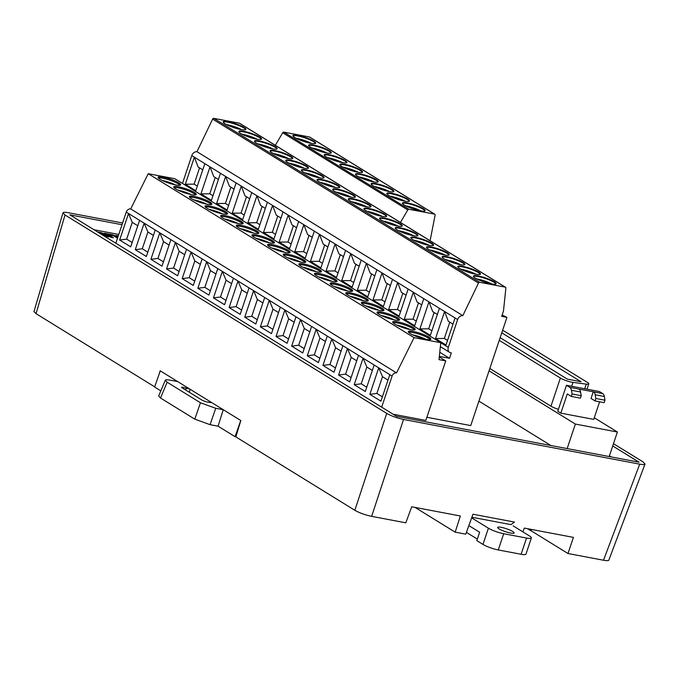 <?xml version="1.0" encoding="UTF-8"?>
<svg xmlns="http://www.w3.org/2000/svg" width="679" height="679" viewBox="0 0 679 679"><rect width="100%" height="100%" fill="white"/><g stroke="black" fill="none" stroke-linecap="round" stroke-linejoin="round"><path stroke-width="1.02" d="M118.019 236.657L116.058 235.443L118.282 235.868M611.159 456.916L609.419 455.838M118.766 234.433L94.025 229.748M478.907 401.128L550.864 445.5M393.175 414.241L425.818 420.42L445.73 360.905L439.007 359.632L440.764 342.708L174.91 178.755L148.226 173.705L130.699 208.928A4.057 3.174 121.7 0 0 126.235 212.111L115.829 243.201M502.171 314.997L506.933 317.382L470.725 425.58L426.87 417.279M117.509 238.193L113.682 235.834L108.81 234.909L113.444 237.769L110.991 237.302L104.396 233.237L111.763 234.628A3.055 0.543 -161.5 0 1 115.795 236.088L117.798 237.319M101.51 234.365L106.433 235.299L104.133 233.882A3.055 0.543 18.5 0 0 100.102 232.422L97.589 231.946M104.176 236.012L109.107 236.946L107.571 235.995L102.648 235.07M159.107 374.188L160.185 370.802L223.264 409.709L215.727 408.283L210.066 424.672L194.788 419.155L160.516 398.013L158.657 396.044M522.864 531.869L524.324 528.092L573.424 537.386L567.992 553.512L603.521 560.234L639.711 464.156C642.903 464.733 644.668 464.699 645.025 464.037L642.988 461.881L613.485 443.684M415.047 507.408L455.176 532.158L465.769 534.161L472.966 514.215L514.47 522.075L510.956 524.629L471.871 517.237M122.593 222.992L68.29 212.714C65.048 212.12 63.274 212.171 62.969 212.858L65.014 214.988L386.716 413.384C391.427 416.032 397.037 418.052 403.53 419.461L371.651 516.354L405.804 522.822L411.72 506.78L460.37 515.989L455.176 532.158M240.748 420.488L235.078 436.673L218.078 426.191L223.264 409.709L240.833 420.547L235.842 436.894L354.837 510.277L386.716 413.384M122.016 224.715L69.852 214.844L396.502 416.295L639.058 462.195L612.721 445.95M403.53 419.461L639.711 464.156M371.651 516.354C365.149 514.945 359.547 512.925 354.837 510.277M608.842 560.116C608.486 560.778 606.712 560.812 603.521 560.234M531.487 529.45L531.037 530.715L567.992 553.512M527.396 528.669L531.037 530.715M530.571 530.63L527.702 528.729M553.818 533.669L558.52 534.56M65.014 214.988L36.038 313.673L33.984 311.542M36.038 313.673L154.676 386.835M194.788 419.155L200.458 402.766L167.144 382.218L165.294 380.248C165.634 379.663 167.238 379.629 170.123 380.155L177.652 381.581M200.458 402.766L215.727 408.283M211.05 402.18L210.083 402.537L206.441 401.849L202.622 400.474L181.955 387.726L181.488 387.242L182.693 387.208L189.865 389.109M218.078 426.191L210.066 424.672M235.868 436.826L235.078 436.673M160.83 390.883L154.608 387.047L160.278 370.861M309.836 137.243A1.163 0.908 121.7 0 0 309.395 136.971L283.839 132.133A1.163 0.908 121.7 0 0 282.685 132.77L275.343 145.306M400.449 222.457L407.79 209.921A1.163 0.908 -58.3 0 1 408.945 209.285L283.839 132.133M309.395 136.971L434.501 214.123A1.163 0.908 -58.3 0 1 435.095 215.209L430.096 240.739M357.434 176.141A11.976 2.139 18.5 0 0 369.86 181.072A11.976 2.139 18.5 0 0 378.22 181.726A11.976 2.139 18.5 0 0 367.543 175.895A11.976 2.139 18.5 0 0 355.516 174.13A11.976 2.139 18.5 0 0 357.434 176.141M373.068 185.783A11.976 2.139 18.5 0 0 385.502 190.714A11.976 2.139 18.5 0 0 393.862 191.368A11.976 2.139 18.5 0 0 383.185 185.545A11.976 2.139 18.5 0 0 371.15 183.771A11.976 2.139 18.5 0 0 373.068 185.783M388.711 195.433A11.976 2.139 18.5 0 0 401.136 200.356A11.976 2.139 18.5 0 0 409.496 201.018A11.976 2.139 18.5 0 0 398.819 195.187A11.976 2.139 18.5 0 0 386.792 193.413A11.976 2.139 18.5 0 0 388.711 195.433M404.344 205.075A11.976 2.139 18.5 0 0 416.779 209.998A11.976 2.139 18.5 0 0 425.139 210.66A11.976 2.139 18.5 0 0 414.462 204.829A11.976 2.139 18.5 0 0 402.426 203.063A11.976 2.139 18.5 0 0 404.344 205.075M434.501 214.123L408.945 209.285M313.749 141.139A11.976 2.139 18.5 0 0 301.315 136.207A11.976 2.139 18.5 0 0 292.955 135.554A11.976 2.139 18.5 0 0 303.632 141.376A11.976 2.139 18.5 0 0 315.667 143.15A11.976 2.139 18.5 0 0 313.749 141.139M345.025 160.422A11.976 2.139 18.5 0 0 332.591 155.499A11.976 2.139 18.5 0 0 324.231 154.837A11.976 2.139 18.5 0 0 334.908 160.668A11.976 2.139 18.5 0 0 346.944 162.434A11.976 2.139 18.5 0 0 345.025 160.422M360.659 170.064A11.976 2.139 18.5 0 0 348.234 165.141A11.976 2.139 18.5 0 0 339.873 164.488A11.976 2.139 18.5 0 0 350.551 170.31A11.976 2.139 18.5 0 0 362.586 172.084A11.976 2.139 18.5 0 0 360.659 170.064M310.515 147.207A11.976 2.139 18.5 0 0 322.949 152.138A11.976 2.139 18.5 0 0 331.31 152.792A11.976 2.139 18.5 0 0 320.632 146.961A11.976 2.139 18.5 0 0 308.597 145.196A11.976 2.139 18.5 0 0 310.515 147.207M358.724 176.88A11.976 2.139 -161.5 0 1 374.002 181.989M378.033 181.964A11.976 2.139 18.5 0 0 367.364 176.438A11.976 2.139 18.5 0 0 355.524 174.435M390.009 196.163A11.976 2.139 -161.5 0 1 405.278 201.273M409.31 201.256A11.976 2.139 18.5 0 0 398.641 195.73A11.976 2.139 18.5 0 0 386.801 193.719M374.367 186.521A11.976 2.139 -161.5 0 1 389.636 191.631M393.667 191.605A11.976 2.139 18.5 0 0 383.007 186.08A11.976 2.139 18.5 0 0 371.158 184.077M405.643 205.805A11.976 2.139 -161.5 0 1 420.912 210.914M424.944 210.897A11.976 2.139 18.5 0 0 414.283 205.372A11.976 2.139 18.5 0 0 402.435 203.369M311.814 147.946A11.976 2.139 -161.5 0 1 327.083 153.055M343.09 167.229A11.976 2.139 -161.5 0 1 358.359 172.339M327.448 157.587A11.976 2.139 -161.5 0 1 342.725 162.697M296.171 138.295A11.976 2.139 -161.5 0 1 311.449 143.405M331.114 153.03A11.976 2.139 18.5 0 0 320.446 147.504A11.976 2.139 18.5 0 0 308.606 145.501M362.391 172.322A11.976 2.139 18.5 0 0 360.481 170.607A11.976 2.139 18.5 0 0 348.785 165.888A11.976 2.139 18.5 0 0 339.882 164.785M346.757 162.671A11.976 2.139 18.5 0 0 344.839 160.965A11.976 2.139 18.5 0 0 333.151 156.246A11.976 2.139 18.5 0 0 324.248 155.143M315.472 143.388A11.976 2.139 18.5 0 0 313.562 141.673A11.976 2.139 18.5 0 0 301.875 136.954A11.976 2.139 18.5 0 0 292.972 135.851M609.182 456.543L617.389 432.014L594.278 417.763M567.152 448.59L575.359 424.061L617.389 432.014M489.05 370.836L575.359 424.061M581.224 395.713L572.083 393.981L571.438 390.281A5.797 3.463 -79.3 0 0 569.791 387.353L578.932 389.084A5.797 3.463 100.7 0 1 580.579 392.004L581.224 395.713L580.409 398.149L571.268 396.417L567.271 393.947L560.846 413.155L593.735 419.384L599.616 401.781M572.083 393.981L571.268 396.417M578.932 389.084L602.689 393.574A5.797 3.463 100.7 0 1 604.335 396.502L604.972 400.211L604.157 402.647L595.025 400.916L595.839 398.48L595.194 394.771A5.797 3.463 -79.3 0 0 593.548 391.842M595.025 400.916L591.019 398.446L593.285 391.681M604.972 400.211L595.839 398.48M602.689 393.574L599.345 391.511L566.456 385.29L569.791 387.353M566.456 385.29L557.765 411.262L560.846 413.155M489.831 368.485L550.966 406.186A8.7 1.553 18.5 0 0 558.418 409.31M584.704 388.744L586.249 384.127A8.7 1.553 18.5 0 0 588.761 383.856A8.7 1.553 18.5 0 0 587.36 382.396L505.227 331.734A8.7 1.553 18.5 0 0 502.579 330.393M586.249 384.127L572.966 382.379L571.659 386.275M550.966 406.186L560.379 378.05A8.7 1.553 18.5 0 0 572.966 382.379M560.379 378.05L499.243 340.349M501.764 332.829L581.071 381.734L567.364 379.137L500.143 337.684M162.145 180.436A11.883 2.122 -161.5 0 1 175.513 184.909M177.788 190.078A11.883 2.122 -161.5 0 1 191.155 194.55M193.422 199.728A11.883 2.122 -161.5 0 1 206.789 204.201M209.064 209.37A11.883 2.122 -161.5 0 1 222.432 213.843M224.698 219.011A11.883 2.122 -161.5 0 1 238.066 223.484M240.341 228.662A11.883 2.122 -161.5 0 1 253.708 233.135M287.251 257.596A11.883 2.122 -161.5 0 1 300.619 262.069M271.617 247.945A11.883 2.122 -161.5 0 1 284.985 252.418M255.975 238.304A11.883 2.122 -161.5 0 1 269.342 242.776M302.893 267.237A11.883 2.122 -161.5 0 1 316.261 271.71M318.527 276.879A11.883 2.122 -161.5 0 1 331.895 281.352M349.804 296.171A11.883 2.122 -161.5 0 1 363.172 300.644M334.17 286.53A11.883 2.122 -161.5 0 1 347.538 291.002M365.446 305.813A11.883 2.122 -161.5 0 1 378.814 310.286M381.08 315.455A11.883 2.122 -161.5 0 1 394.448 319.928M242.055 134.213A11.976 2.139 -161.5 0 1 257.333 139.322M257.697 143.855A11.976 2.139 -161.5 0 1 272.966 148.964M226.421 124.571A11.976 2.139 -161.5 0 1 241.69 129.681M288.974 163.147A11.976 2.139 -161.5 0 1 304.243 168.256M304.616 172.789A11.976 2.139 -161.5 0 1 319.885 177.898M273.331 153.505A11.976 2.139 -161.5 0 1 288.609 158.614M367.169 211.364A11.976 2.139 -161.5 0 1 382.438 216.474M445.356 259.59A11.976 2.139 -161.5 0 1 460.625 264.7M398.446 230.656A11.976 2.139 -161.5 0 1 413.715 235.766M414.08 240.298A11.976 2.139 -161.5 0 1 414.861 240.442A11.976 2.139 -161.5 0 1 429.349 245.408M429.722 249.948A11.976 2.139 -161.5 0 1 444.991 255.058M382.803 221.014A11.976 2.139 -161.5 0 1 398.072 226.124M335.893 192.081A11.976 2.139 -161.5 0 1 351.162 197.19M351.527 201.722A11.976 2.139 -161.5 0 1 366.796 206.832M320.25 182.439A11.976 2.139 -161.5 0 1 335.519 187.548M199.575 167.849L194.126 184.136L197.317 186.105M215.209 177.499L209.76 193.787L212.96 195.756M234.043 189.11L229.392 186.241L225.64 176.481L236.105 182.94L227.058 209.989L216.593 203.539L225.403 203.428L230.852 187.141M225.403 203.428L228.594 205.398M246.485 196.783L241.037 213.07L244.236 215.039M262.128 206.433L256.679 222.712L259.87 224.69M280.962 218.044L276.311 215.175L272.559 205.414L283.024 211.873L273.976 238.923L263.503 232.473L272.313 232.362L277.762 216.075M272.313 232.362L275.513 234.331M293.404 225.717L287.955 242.004L291.147 243.973M309.038 235.367L303.589 251.646L306.789 253.623M327.872 246.978L323.221 244.109L319.469 234.348L329.943 240.807L320.887 267.857L310.422 261.398L319.232 261.296L324.681 245.009M319.232 261.296L322.423 263.265M338.066 272.907L334.866 270.938L340.315 254.65M355.957 264.301L350.508 280.58L353.7 282.557M374.791 275.912L370.14 273.043L366.388 263.282L376.853 269.741L367.806 296.791L357.341 290.332L366.142 290.23L371.591 273.943M366.142 290.23L369.342 292.199M384.976 301.841L381.785 299.872L387.234 283.584M402.868 293.235L397.419 309.514L400.618 311.483M416.252 321.133L413.061 319.164L418.51 302.876M413.061 319.164L404.251 319.266L413.307 292.216L417.05 301.977L421.701 304.846M397.419 309.514L388.617 309.624L397.665 282.574L401.416 292.335L406.067 295.204M376.853 269.733L392.496 279.383L383.44 306.433L372.975 299.982L382.031 272.924L385.774 282.693L390.425 285.553M350.508 280.58L341.698 280.69L350.754 253.632L354.497 263.401L359.149 266.27M345.577 250.441L336.529 277.499L326.056 271.048L335.112 243.99L338.863 253.759L343.515 256.62M303.589 251.646L294.779 251.756L303.836 224.698L307.587 234.467L312.238 237.336M287.955 242.004L279.145 242.114L288.202 215.056L291.945 224.825L296.596 227.694M256.679 222.712L247.869 222.822L256.925 195.764L260.668 205.533L265.319 208.402M241.037 213.07L232.226 213.181L241.283 186.122L245.034 195.892L249.685 198.76M209.76 193.787L200.95 193.888L210.006 166.839L213.758 176.599L218.409 179.468M194.126 184.136L185.316 184.247L194.364 157.197L198.115 166.958L202.766 169.826M180.054 185.223A11.883 2.122 18.5 0 0 162.697 178.238A11.883 2.122 18.5 0 0 158.334 177.957M195.688 194.873A11.883 2.122 18.5 0 0 178.339 187.888A11.883 2.122 18.5 0 0 173.968 187.599M211.33 204.515A11.883 2.122 18.5 0 0 193.973 197.53A11.883 2.122 18.5 0 0 189.611 197.25M226.964 214.157A11.883 2.122 18.5 0 0 209.616 207.171A11.883 2.122 18.5 0 0 205.253 206.891M242.607 223.798A11.883 2.122 18.5 0 0 225.258 216.822A11.883 2.122 18.5 0 0 220.887 216.533M258.241 233.449A11.883 2.122 18.5 0 0 240.892 226.463A11.883 2.122 18.5 0 0 236.53 226.183M305.16 262.383A11.883 2.122 18.5 0 0 287.811 255.397A11.883 2.122 18.5 0 0 283.44 255.117M289.517 252.732A11.883 2.122 18.5 0 0 272.169 245.756A11.883 2.122 18.5 0 0 267.806 245.467M273.883 243.09A11.883 2.122 18.5 0 0 256.535 236.105A11.883 2.122 18.5 0 0 252.164 235.825M320.794 272.024A11.883 2.122 18.5 0 0 303.445 265.039A11.883 2.122 18.5 0 0 299.083 264.759M336.436 281.666A11.883 2.122 18.5 0 0 319.088 274.681A11.883 2.122 18.5 0 0 314.716 274.401M367.712 300.958A11.883 2.122 18.5 0 0 366.032 299.634A11.883 2.122 18.5 0 0 355.202 295.17A11.883 2.122 18.5 0 0 345.993 293.693M352.07 291.316A11.883 2.122 18.5 0 0 334.722 284.331A11.883 2.122 18.5 0 0 330.359 284.043M383.346 310.6A11.883 2.122 18.5 0 0 381.674 309.284A11.883 2.122 18.5 0 0 370.836 304.82A11.883 2.122 18.5 0 0 361.635 303.335M398.989 320.25A11.883 2.122 18.5 0 0 381.64 313.265A11.883 2.122 18.5 0 0 377.269 312.977M261.364 139.297A11.976 2.139 18.5 0 0 259.446 137.591A11.976 2.139 18.5 0 0 247.759 132.872A11.976 2.139 18.5 0 0 238.855 131.768M276.998 148.947A11.976 2.139 18.5 0 0 275.088 147.233A11.976 2.139 18.5 0 0 263.393 142.514A11.976 2.139 18.5 0 0 254.489 141.419M245.722 129.655A11.976 2.139 18.5 0 0 243.812 127.949A11.976 2.139 18.5 0 0 232.116 123.222A11.976 2.139 18.5 0 0 223.213 122.127M308.274 168.231A11.976 2.139 18.5 0 0 306.365 166.525A11.976 2.139 18.5 0 0 294.678 161.806A11.976 2.139 18.5 0 0 285.766 160.702M323.917 177.881A11.976 2.139 18.5 0 0 321.999 176.167A11.976 2.139 18.5 0 0 310.311 171.447A11.976 2.139 18.5 0 0 301.408 170.344M292.641 158.589A11.976 2.139 18.5 0 0 290.722 156.883A11.976 2.139 18.5 0 0 279.035 152.155A11.976 2.139 18.5 0 0 270.132 151.061M386.47 216.457A11.976 2.139 18.5 0 0 384.552 214.751A11.976 2.139 18.5 0 0 372.864 210.023A11.976 2.139 18.5 0 0 363.961 208.928M464.657 264.683A11.976 2.139 18.5 0 0 462.747 262.968A11.976 2.139 18.5 0 0 451.06 258.249A11.976 2.139 18.5 0 0 442.148 257.146M417.746 235.749A11.976 2.139 18.5 0 0 415.837 234.034A11.976 2.139 18.5 0 0 404.141 229.315A11.976 2.139 18.5 0 0 395.237 228.212M433.38 245.391A11.976 2.139 18.5 0 0 422.72 239.865A11.976 2.139 18.5 0 0 410.871 237.862M449.023 255.032A11.976 2.139 18.5 0 0 438.354 249.507A11.976 2.139 18.5 0 0 426.514 247.504M402.104 226.099A11.976 2.139 18.5 0 0 400.194 224.393A11.976 2.139 18.5 0 0 388.507 219.665A11.976 2.139 18.5 0 0 379.595 218.57M355.193 197.165A11.976 2.139 18.5 0 0 353.275 195.459A11.976 2.139 18.5 0 0 341.588 190.731A11.976 2.139 18.5 0 0 332.685 189.636M370.827 206.815A11.976 2.139 18.5 0 0 368.918 205.1A11.976 2.139 18.5 0 0 357.23 200.381A11.976 2.139 18.5 0 0 348.319 199.278M339.551 187.523A11.976 2.139 18.5 0 0 337.641 185.817A11.976 2.139 18.5 0 0 325.954 181.089A11.976 2.139 18.5 0 0 317.042 179.994M137.778 225.768L132.261 222.364L126.65 239.135L132.167 242.539M153.42 235.409L147.903 232.006L142.293 248.777L147.81 252.181M169.054 245.06L163.537 241.656L157.927 258.427L163.444 261.831M184.696 254.701L179.18 251.298L173.569 268.069L179.086 271.473M200.339 264.343L194.822 260.94L189.203 277.711L194.72 281.114M215.973 273.985L210.456 270.59L204.846 287.361L210.363 290.756M231.615 283.635L226.099 280.232L220.48 297.003L225.997 300.407M247.249 293.277L241.732 289.874L236.122 306.645L241.639 310.048M262.892 302.919L257.375 299.524L251.756 316.295L257.273 319.69M278.526 312.569L273.009 309.166L267.399 325.937L260.388 326.828L269.257 300.322L273.009 309.166M272.916 329.34L267.399 325.937M294.168 322.211L288.651 318.807L283.033 335.579L288.55 338.982M309.802 331.853L304.285 328.458L298.675 345.221L304.192 348.624M325.445 341.503L319.928 338.1L314.309 354.871L307.298 355.762L316.168 329.247L319.928 338.1M319.826 358.274L314.309 354.871M341.079 351.145L335.562 347.741L329.952 364.513L335.468 367.916M356.721 360.787L351.204 357.383L345.594 374.154L338.575 375.046L347.444 348.539L351.204 357.383M351.111 377.558L345.594 374.154M196.969 151.697L462.823 315.65L478.483 283.058A1.163 0.908 -58.3 0 1 479.697 282.311L213.843 118.358A1.163 0.908 121.7 0 0 212.637 119.097L196.969 151.697A4.931 3.853 121.7 0 0 191.784 155.593L204.829 163.647L195.781 190.697L185.316 184.247M216.593 203.539L225.64 176.481L223.06 174.885L220.471 173.289L211.424 200.347L200.95 193.888M236.114 182.94L251.748 192.581L242.7 219.631L232.226 213.181M251.748 192.581L267.382 202.232L258.334 229.281L247.869 222.822M263.503 232.473L272.559 205.414L267.39 202.223M283.024 211.873L298.658 221.515L289.61 248.565L279.145 242.114M298.667 221.515L314.301 231.166L305.253 258.215L294.779 251.756M310.422 261.398L319.478 234.34L314.301 231.157M326.056 271.048L334.866 270.938M335.112 243.999L361.22 260.099L352.163 287.149L341.698 280.69M357.341 290.332L366.388 263.274L361.22 260.091M372.975 299.982L381.785 299.872M392.496 279.383L408.13 289.025L399.082 316.083L388.617 309.624M408.13 289.025L423.772 298.675L414.716 325.725L404.251 319.266M204.837 163.647L220.471 173.298M419.894 328.916L428.941 301.858L439.406 308.317L430.359 335.367L419.894 328.916L428.695 328.806L434.144 312.518M437.344 314.487L432.693 311.619L428.941 301.858L423.772 298.667M342.895 345.73L334.026 372.236L322.941 365.404L331.81 338.897L342.895 345.73L358.529 355.372L349.66 381.887L338.575 375.046M311.619 326.438L302.749 352.953L291.664 346.12L300.534 319.605L331.81 338.897L335.562 347.741M295.976 316.796L287.107 343.302L276.022 336.47L284.891 309.964L300.534 319.605L304.285 328.458M264.7 297.512L255.83 324.019L244.746 317.186L253.615 290.671L284.891 309.964L288.651 318.807M249.057 287.862L240.188 314.377L229.112 307.536L237.981 281.03L253.615 290.671L257.375 299.524M233.423 278.22L224.554 304.727L213.469 297.894L222.339 271.388L237.981 281.03L241.732 289.874M217.781 268.578L208.911 295.085L197.835 288.252L206.705 261.738L222.339 271.388L226.099 280.232M202.147 258.928L193.277 285.443L182.193 278.602L191.062 252.096L206.705 261.738L210.456 270.59M186.504 249.286L177.635 275.793L166.559 268.96L175.428 242.454L191.062 252.096L194.822 260.94M170.87 239.645L162.001 266.151L150.916 259.319L159.786 232.804L175.428 242.454L179.18 251.298M155.228 229.994L146.358 256.509L135.282 249.668L144.152 223.162L159.786 232.804L163.537 241.656M139.594 220.352L130.724 246.859L119.64 240.026L128.509 213.52L144.152 223.162L147.903 232.006M126.235 212.111L128.509 213.52L132.261 222.364M160.006 179.281A11.883 2.122 18.5 0 0 172.347 184.17A11.883 2.122 18.5 0 0 180.648 184.824A11.883 2.122 18.5 0 0 170.047 179.035A11.883 2.122 18.5 0 0 158.105 177.278A11.883 2.122 18.5 0 0 160.006 179.281M175.649 188.923A11.883 2.122 18.5 0 0 187.99 193.812A11.883 2.122 18.5 0 0 196.282 194.466A11.883 2.122 18.5 0 0 185.69 188.677A11.883 2.122 18.5 0 0 173.739 186.92A11.883 2.122 18.5 0 0 175.649 188.923M191.283 198.565A11.883 2.122 18.5 0 0 203.624 203.454A11.883 2.122 18.5 0 0 211.924 204.107A11.883 2.122 18.5 0 0 201.323 198.327A11.883 2.122 18.5 0 0 189.382 196.571A11.883 2.122 18.5 0 0 191.283 198.565M206.925 208.215A11.883 2.122 18.5 0 0 219.266 213.104A11.883 2.122 18.5 0 0 227.558 213.758A11.883 2.122 18.5 0 0 216.966 207.969A11.883 2.122 18.5 0 0 205.016 206.212A11.883 2.122 18.5 0 0 206.925 208.215M222.559 217.857A11.883 2.122 18.5 0 0 234.9 222.746A11.883 2.122 18.5 0 0 243.201 223.399A11.883 2.122 18.5 0 0 232.6 217.611A11.883 2.122 18.5 0 0 220.658 215.854A11.883 2.122 18.5 0 0 222.559 217.857M238.202 227.499A11.883 2.122 18.5 0 0 250.543 232.388A11.883 2.122 18.5 0 0 258.835 233.041A11.883 2.122 18.5 0 0 248.242 227.253A11.883 2.122 18.5 0 0 236.292 225.504A11.883 2.122 18.5 0 0 238.202 227.499M285.112 256.433A11.883 2.122 18.5 0 0 297.453 261.322A11.883 2.122 18.5 0 0 305.754 261.975A11.883 2.122 18.5 0 0 295.153 256.187A11.883 2.122 18.5 0 0 283.211 254.438A11.883 2.122 18.5 0 0 285.112 256.433M269.478 246.791A11.883 2.122 18.5 0 0 281.819 251.68A11.883 2.122 18.5 0 0 290.111 252.333A11.883 2.122 18.5 0 0 279.519 246.545A11.883 2.122 18.5 0 0 267.568 244.788A11.883 2.122 18.5 0 0 269.478 246.791M253.836 237.141A11.883 2.122 18.5 0 0 266.176 242.038A11.883 2.122 18.5 0 0 274.477 242.692A11.883 2.122 18.5 0 0 263.876 236.903A11.883 2.122 18.5 0 0 251.934 235.146A11.883 2.122 18.5 0 0 253.836 237.141M300.755 266.075A11.883 2.122 18.5 0 0 313.095 270.972A11.883 2.122 18.5 0 0 321.388 271.625A11.883 2.122 18.5 0 0 310.795 265.837A11.883 2.122 18.5 0 0 298.845 264.08A11.883 2.122 18.5 0 0 300.755 266.075M316.389 275.725A11.883 2.122 18.5 0 0 328.729 280.614A11.883 2.122 18.5 0 0 337.03 281.267A11.883 2.122 18.5 0 0 326.429 275.479A11.883 2.122 18.5 0 0 314.487 273.722A11.883 2.122 18.5 0 0 316.389 275.725M347.673 295.009A11.883 2.122 18.5 0 0 360.006 299.906A11.883 2.122 18.5 0 0 368.307 300.559A11.883 2.122 18.5 0 0 357.706 294.771A11.883 2.122 18.5 0 0 345.764 293.014A11.883 2.122 18.5 0 0 347.673 295.009M332.031 285.367A11.883 2.122 18.5 0 0 344.372 290.256A11.883 2.122 18.5 0 0 352.664 290.909A11.883 2.122 18.5 0 0 342.072 285.121A11.883 2.122 18.5 0 0 330.121 283.364A11.883 2.122 18.5 0 0 332.031 285.367M382.039 308.198A11.883 2.122 18.5 0 0 369.699 303.309A11.883 2.122 18.5 0 0 361.398 302.656A11.883 2.122 18.5 0 0 371.999 308.444A11.883 2.122 18.5 0 0 383.941 310.201A11.883 2.122 18.5 0 0 382.039 308.198M378.95 314.301A11.883 2.122 18.5 0 0 391.282 319.189A11.883 2.122 18.5 0 0 399.583 319.843A11.883 2.122 18.5 0 0 388.982 314.054A11.883 2.122 18.5 0 0 377.04 312.298A11.883 2.122 18.5 0 0 378.95 314.301M259.633 137.048A11.976 2.139 18.5 0 0 247.198 132.125A11.976 2.139 18.5 0 0 238.838 131.463A11.976 2.139 18.5 0 0 249.516 137.294A11.976 2.139 18.5 0 0 261.551 139.068A11.976 2.139 18.5 0 0 259.633 137.048M275.267 146.698A11.976 2.139 18.5 0 0 262.841 141.767A11.976 2.139 18.5 0 0 254.481 141.113A11.976 2.139 18.5 0 0 265.158 146.936A11.976 2.139 18.5 0 0 277.193 148.709A11.976 2.139 18.5 0 0 275.267 146.698M243.99 127.406A11.976 2.139 18.5 0 0 231.564 122.483A11.976 2.139 18.5 0 0 223.204 121.821A11.976 2.139 18.5 0 0 233.882 127.652A11.976 2.139 18.5 0 0 245.917 129.417A11.976 2.139 18.5 0 0 243.99 127.406M306.543 165.982A11.976 2.139 18.5 0 0 294.117 161.059A11.976 2.139 18.5 0 0 285.757 160.397A11.976 2.139 18.5 0 0 296.434 166.228A11.976 2.139 18.5 0 0 308.47 168.002A11.976 2.139 18.5 0 0 306.543 165.982M322.186 175.632A11.976 2.139 18.5 0 0 309.751 170.701A11.976 2.139 18.5 0 0 301.4 170.047A11.976 2.139 18.5 0 0 312.068 175.869A11.976 2.139 18.5 0 0 324.104 177.643A11.976 2.139 18.5 0 0 322.186 175.632M290.909 156.34A11.976 2.139 18.5 0 0 278.475 151.409A11.976 2.139 18.5 0 0 270.123 150.755A11.976 2.139 18.5 0 0 280.792 156.586A11.976 2.139 18.5 0 0 292.827 158.351A11.976 2.139 18.5 0 0 290.909 156.34M384.738 214.208A11.976 2.139 18.5 0 0 372.304 209.276A11.976 2.139 18.5 0 0 363.952 208.623A11.976 2.139 18.5 0 0 374.621 214.454A11.976 2.139 18.5 0 0 386.657 216.219A11.976 2.139 18.5 0 0 384.738 214.208M462.925 262.425A11.976 2.139 18.5 0 0 450.5 257.502A11.976 2.139 18.5 0 0 442.139 256.84A11.976 2.139 18.5 0 0 452.817 262.671A11.976 2.139 18.5 0 0 464.852 264.445A11.976 2.139 18.5 0 0 462.925 262.425M416.015 233.491A11.976 2.139 18.5 0 0 403.581 228.568A11.976 2.139 18.5 0 0 395.229 227.906A11.976 2.139 18.5 0 0 405.898 233.737A11.976 2.139 18.5 0 0 417.933 235.511A11.976 2.139 18.5 0 0 416.015 233.491M412.79 239.568A11.976 2.139 18.5 0 0 425.215 244.491A11.976 2.139 18.5 0 0 433.575 245.153A11.976 2.139 18.5 0 0 422.898 239.322A11.976 2.139 18.5 0 0 410.863 237.557A11.976 2.139 18.5 0 0 412.79 239.568M428.424 249.21A11.976 2.139 18.5 0 0 440.858 254.141A11.976 2.139 18.5 0 0 449.209 254.795A11.976 2.139 18.5 0 0 438.541 248.964A11.976 2.139 18.5 0 0 426.505 247.198A11.976 2.139 18.5 0 0 428.424 249.21M400.372 223.849A11.976 2.139 18.5 0 0 387.947 218.927A11.976 2.139 18.5 0 0 379.586 218.265A11.976 2.139 18.5 0 0 390.264 224.095A11.976 2.139 18.5 0 0 402.299 225.861A11.976 2.139 18.5 0 0 400.372 223.849M353.462 194.915A11.976 2.139 18.5 0 0 341.028 189.993A11.976 2.139 18.5 0 0 332.676 189.331A11.976 2.139 18.5 0 0 343.345 195.162A11.976 2.139 18.5 0 0 355.38 196.927A11.976 2.139 18.5 0 0 353.462 194.915M369.096 204.557A11.976 2.139 18.5 0 0 356.67 199.634A11.976 2.139 18.5 0 0 348.31 198.981A11.976 2.139 18.5 0 0 358.987 204.803A11.976 2.139 18.5 0 0 371.023 206.577A11.976 2.139 18.5 0 0 369.096 204.557M337.819 185.274A11.976 2.139 18.5 0 0 325.394 180.342A11.976 2.139 18.5 0 0 317.034 179.689A11.976 2.139 18.5 0 0 327.711 185.52A11.976 2.139 18.5 0 0 339.746 187.285A11.976 2.139 18.5 0 0 337.819 185.274M119.64 240.026L126.65 239.135M135.282 249.668L142.293 248.777M150.916 259.319L157.927 258.427M166.559 268.96L173.569 268.069M182.193 278.602L189.203 277.711M197.835 288.252L204.846 287.361M213.469 297.894L220.48 297.003M229.112 307.536L236.122 306.645M244.746 317.186L251.756 316.295M280.342 307.154L271.464 333.661L260.388 326.828M276.022 336.47L283.033 335.579M291.664 346.12L298.675 345.221M327.253 336.088L318.383 362.594L307.298 355.762M322.941 365.404L329.952 364.513M191.784 155.593L182.473 183.415M213.843 118.358L239.398 123.196L505.252 287.149A1.163 0.908 -58.3 0 1 505.863 288.117L503.487 310.974L501.713 316.389L506.933 317.382M239.84 123.468A1.163 0.908 121.7 0 0 239.398 123.196M428.695 328.806L431.895 330.775M381.683 407.154L392.089 376.073A4.057 3.174 -58.3 0 1 396.553 372.89L130.699 208.928M389.805 374.664L380.936 401.17L369.851 394.338L378.721 367.831L392.089 376.073M374.171 365.022L365.302 391.528L354.217 384.696L363.087 358.181L378.721 367.831L382.481 376.675L376.87 393.447L369.851 394.338M396.553 372.89L414.071 337.658L148.226 173.705M414.071 337.658L440.764 342.708M394.584 323.942A11.883 2.122 18.5 0 0 406.925 328.831A11.883 2.122 18.5 0 0 415.217 329.485A11.883 2.122 18.5 0 0 404.625 323.705A11.883 2.122 18.5 0 0 392.674 321.948A11.883 2.122 18.5 0 0 394.584 323.942M428.95 337.132A11.883 2.122 18.5 0 0 416.609 332.243A11.883 2.122 18.5 0 0 408.317 331.59A11.883 2.122 18.5 0 0 418.909 337.378A11.883 2.122 18.5 0 0 430.859 339.135A11.883 2.122 18.5 0 0 428.95 337.132M439.347 356.365L449.532 358.291L439.771 352.274M439.288 356.933L445.73 360.905M440.357 346.646L449.608 352.35A4.931 3.853 -58.3 0 0 450.652 352.749L451.34 352.885L449.532 358.291M449.608 352.35A4.931 3.853 -58.3 0 1 448.31 347.419L457.638 319.554A4.931 3.853 -58.3 0 1 462.823 315.65M459.7 268.502A11.976 2.139 18.5 0 0 472.134 273.425A11.976 2.139 18.5 0 0 480.486 274.087A11.976 2.139 18.5 0 0 469.817 268.256A11.976 2.139 18.5 0 0 457.782 266.491A11.976 2.139 18.5 0 0 459.7 268.502M480.299 274.324A11.976 2.139 18.5 0 0 478.389 272.61A11.976 2.139 18.5 0 0 466.694 267.891A11.976 2.139 18.5 0 0 457.79 266.796M460.999 269.232A11.976 2.139 -161.5 0 1 476.268 274.341M479.697 282.311L505.252 287.149M475.342 278.144A11.976 2.139 18.5 0 0 487.768 283.075A11.976 2.139 18.5 0 0 496.128 283.729A11.976 2.139 18.5 0 0 485.451 277.898A11.976 2.139 18.5 0 0 473.416 276.132A11.976 2.139 18.5 0 0 475.342 278.144M452.978 324.138L448.327 321.269L444.575 311.508L455.049 317.959L445.993 345.008L435.528 338.558L444.584 311.508L439.406 308.317M412.357 334.747A11.883 2.122 -161.5 0 1 425.725 339.22M396.723 325.105A11.883 2.122 -161.5 0 1 410.091 329.578M430.265 339.534A11.883 2.122 18.5 0 0 428.593 338.218A11.883 2.122 18.5 0 0 417.755 333.754A11.883 2.122 18.5 0 0 408.546 332.269M414.623 329.892A11.883 2.122 18.5 0 0 397.274 322.907A11.883 2.122 18.5 0 0 392.912 322.627M447.529 340.417L444.338 338.448L449.787 322.16M387.998 380.079L382.481 376.675M382.387 396.85L376.87 393.447M372.355 370.437L366.838 367.033L361.228 383.805L354.217 384.696M366.745 387.208L361.228 383.805M358.529 355.372L363.087 358.181L366.838 367.033M444.338 338.448L435.528 338.558M476.633 278.882A11.976 2.139 -161.5 0 1 491.902 283.992M495.933 283.966A11.976 2.139 18.5 0 0 485.273 278.441A11.976 2.139 18.5 0 0 473.424 276.438M108.708 235.206L107.087 234.9M108.521 235.774L108.81 234.909M102.945 234.637L103.123 234.119L101.816 233.304L98.896 232.753M107.358 236.615L107.571 235.995M100.203 233.559L103.123 234.119M503.699 533.719L526.539 538.04L521.107 554.268L498.267 549.948L503.699 533.719A11.594 2.071 -161.5 0 1 488.405 528.194L471.65 517.856M488.405 528.194L482.973 544.422A11.594 2.071 18.5 0 0 498.267 549.948M482.973 544.422L476.819 540.628L479.629 532.243L468.858 525.597M466.422 532.361L477.337 539.092M521.107 554.268A11.594 2.071 18.5 0 0 525.953 554.157L531.377 537.921A11.594 2.071 -161.5 0 1 526.539 538.04M513.163 525.885L529.518 535.977A11.594 2.071 -161.5 0 1 531.377 537.921M510.506 533.032A8.7 1.553 -161.5 0 1 501.789 530.282A8.7 1.553 -161.5 0 1 497.639 527.422A8.7 1.553 -161.5 0 1 506.381 528.712A8.7 1.553 -161.5 0 1 514.13 532.947A8.7 1.553 -161.5 0 1 510.506 533.032M182.693 387.208L182.481 388.048M185.698 390.035L186.335 387.896M190.154 389.288L189.271 392.241M210.6 402.622L210.821 402.036M167.144 382.218L160.516 398.013M407.79 209.921L282.685 132.77M580.579 392.004L571.438 390.281M604.335 396.502L595.194 394.771M440.764 342.759L448.31 347.419M478.483 283.058L212.637 119.097M457.638 319.554L455.049 317.959M335.112 243.99L329.943 240.799M111.5 235.418L111.763 234.628M115.506 236.954L115.795 236.088M103.819 234.807L104.133 233.882M99.923 232.948L100.102 232.422M608.791 560.243L644.982 464.164M33.95 311.669L62.926 212.985M165.387 380.019L158.75 395.815M434.747 214.216L309.641 137.065M588.761 383.856L586.979 389.177M239.645 123.289L505.499 287.242"/></g></svg>
